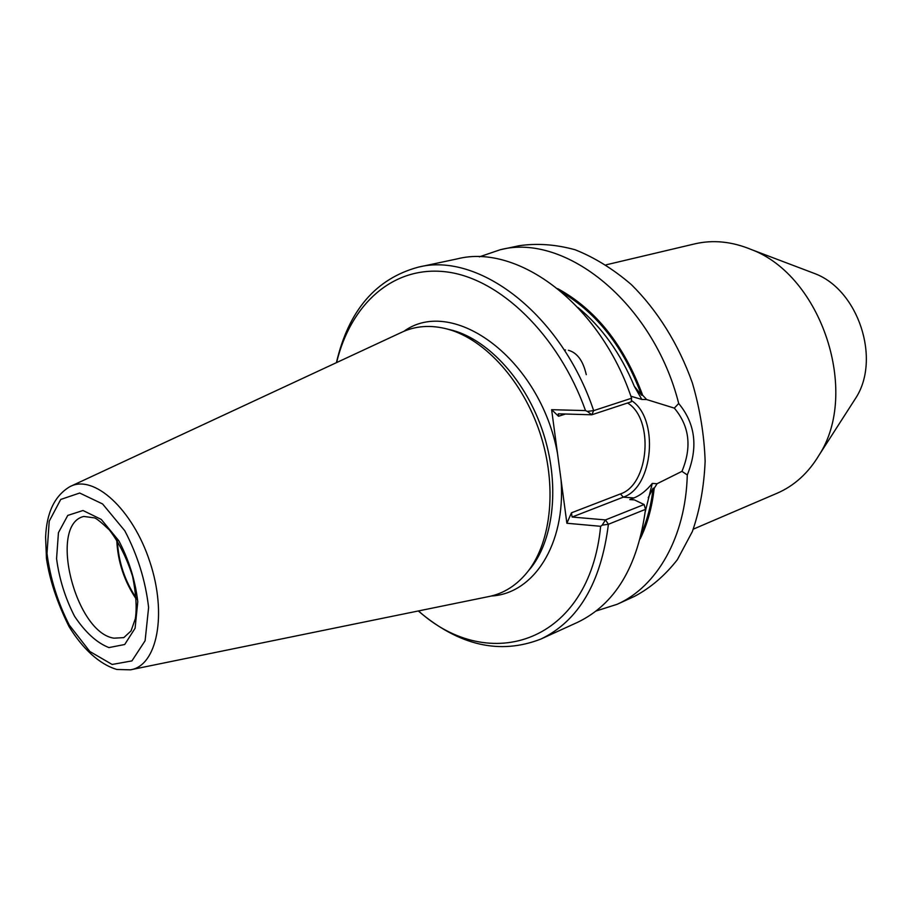 <?xml version="1.0" encoding="UTF-8"?>
<svg xmlns="http://www.w3.org/2000/svg" width="912" height="912" viewBox="0 0 912 912"><rect width="100%" height="100%" fill="white"/><g stroke="black" fill="none" stroke-linecap="round" stroke-linejoin="round"><path stroke-width="1.37" d="M596.14 610.994L617.162 604.28L634.615 596.323C650.712 587.75 664.962 575.54 677.365 559.683L692.356 531.559C699.823 510.025 704.075 486.541 705.136 461.119C704.224 435.07 699.971 409.009 692.368 382.926C678.756 344.554 657.461 310.399 631.389 284.635C613.343 269.131 594.59 257.515 575.164 249.774C555.761 244.416 537.031 243.071 518.996 245.75L500.232 249.74L479.347 256.853M617.162 604.28C656.834 586.781 685.676 537.236 687.283 474.947C698.353 447.598 695.491 423.784 678.699 403.492C653.391 302.909 565.258 232.617 500.232 249.74M640.201 538.844C647.452 524.001 652.114 507.14 654.2 488.273L657.073 483.725L681.948 471.356C692.026 447.154 689.483 426.064 674.321 408.12L646.665 399.547L641.843 399.456L634.33 386.323C620.627 353.32 601.817 327.032 577.889 307.447M681.948 471.356L687.283 474.947M678.699 403.492L674.321 408.109M645.251 511.712L652.274 483.417C646.54 490.485 640.429 495.319 633.943 497.941L623.272 497.154L572.12 517.036L571.448 512.818L566.888 523.249L551.623 409.682L585.515 410.594C558.326 334.43 499.331 278.217 446.196 271.856C392.867 265.346 350.607 304.426 336.585 362.577M585.515 410.594L587.351 411.403L593.666 410.628C561.359 314.081 478.549 251.621 418.22 267.17C375.812 278.707 348.544 310.547 336.414 362.657M572.12 517.036L605.454 519.931L644.111 504.518L645.514 509.341L608.407 524.275L602.182 525.164L600.632 526.304L566.888 523.249M602.182 525.164L605.454 519.931L608.407 524.275C601.008 582.825 578.493 621.083 540.862 639.061L577.296 622.451C615.007 604.439 637.75 566.74 645.514 509.341M633.943 497.941L629.77 499.571L634.467 499.924L644.111 504.518M551.623 409.682L558.532 416.26L558.315 413.809L591.785 414.789L593.666 410.628L631.594 398.236L631.229 401.804L591.785 414.789L587.351 411.403M131.567 669.59L488.011 596.722C503.72 593.746 517.127 585.196 528.23 571.037C551.669 540.713 557.141 484.99 540.041 433.166C522.964 381.33 485.412 339.8 448.522 329.369C431.182 324.592 415.313 325.687 400.927 332.652L71.056 486.107M654.2 488.273L653.106 488.205L648.227 497.656M646.665 399.547L642.664 395.238L641.558 395.227L634.33 386.323M652.274 483.417L657.073 483.725M630.887 396.218L641.843 399.456M631.594 398.236C600.062 304.038 517.902 243.344 457.379 258.848L418.22 267.17M418.312 610.972C459.055 645.65 499.913 655.01 540.862 639.061M418.494 610.926C489.345 675.108 589.471 642.823 600.632 526.304M642.664 395.238C623.876 344.827 595.547 309.293 557.688 288.637M116.747 539.813C117.682 561.473 124.214 581.286 136.344 599.252M117.374 540.805C118.4 561.632 124.705 580.727 136.264 598.078M693.28 529.165L777.035 493.267C794.272 485.811 808.317 473.066 819.136 455.031C859.948 392.308 821.484 275.698 751.374 249.557C731.948 241.509 713.081 239.605 694.784 243.869L606.115 264.833M564.904 349.991L565.52 349.98M568.393 350.276C577.171 352.693 583.133 360.821 586.268 374.661M853.062 402.272L855.946 397.78C880.981 358.861 858.295 290.062 815.02 273.68L810.027 271.787M631.366 400.516C659.319 418.038 653.596 487.316 623.272 497.154L620.468 493.905L571.448 512.818M620.468 493.905C649.207 484.682 654.292 418.825 627.57 403.013M558.532 416.26L565.474 414.014M528.23 571.037L531.331 567.332C554.359 537.544 559.751 482.938 543.005 432.185C526.281 381.433 489.459 340.746 453.218 330.497L448.522 329.369M641.672 532.79C647.474 519.418 651.282 504.553 653.106 488.205M641.558 395.227C624.013 347.996 597.645 313.796 562.465 292.615M113.954 638.172L123.793 637.625L131.032 630.933L135.329 618.735C136.994 608.11 136.082 593.986 132.593 576.361C126.745 558.007 119.005 542.549 109.383 529.975C101.335 522.348 96.353 518.312 94.449 517.879L83.824 516.443C48.097 524.491 75.274 632.746 113.954 638.172M108.927 647.588L124.693 644.51L135.09 628.254L137.78 601.726C135.284 580.454 128.968 560.15 118.856 540.805L101.266 519.43L83.003 510.503L67.773 515.417L58.448 532.665L56.567 558.611C59.177 578.71 65.162 597.919 74.533 616.238C85.318 632.369 96.786 642.823 108.927 647.588M112.13 664.46L131.921 660.904L145.111 640.737L148.61 607.472C145.498 580.67 137.552 555.089 124.773 530.738L102.6 503.971L79.686 493.027L60.739 499.445L49.225 521.174L46.991 553.527C50.263 578.482 57.707 602.342 69.312 625.108L89.855 651.51L112.13 664.46M130.439 669.83C157.024 665.908 167.443 614.483 149.864 561.838C132.685 509.067 93.708 473.932 70.007 486.598C54.72 495.626 46.58 512.521 45.6 537.305L46.455 558.497C49.601 579.85 57.114 602.501 68.97 626.464C82.547 648.603 99.203 664.187 116.827 669.465L130.439 669.83M557.528 453.595C540.349 359.214 453.218 295.499 403.959 331.273M491.272 596.015C533.429 593.815 565.873 544.589 561.074 480.031M815.02 273.68L751.374 249.557M855.946 397.78L819.136 455.031"/></g></svg>
